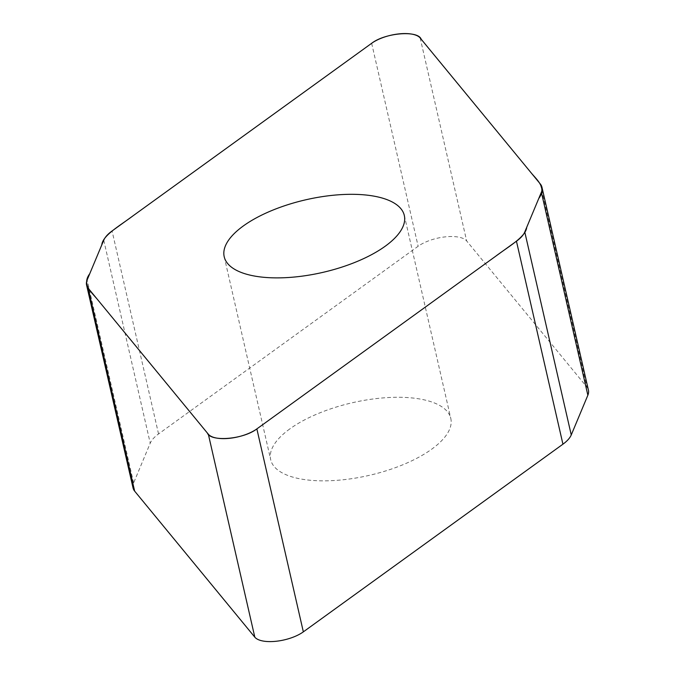 <?xml version="1.0" encoding="UTF-8"?>
<svg xmlns="http://www.w3.org/2000/svg" width="675" height="675" viewBox="0 0 675 675"><rect width="100%" height="100%" fill="white"/><g stroke="black" fill="none" stroke-linecap="round" stroke-linejoin="round"><path stroke-width="0.51" stroke-dasharray="3.38 2.53" d="M133.059 487.983A43.006 17.356 167.1 0 1 133.633 482.912L150.23 443.188A43.006 17.356 167.1 0 1 158.549 433.941L418.137 246.265A28.451 11.483 167.1 0 1 445.213 236.874A28.451 11.483 167.1 0 1 466.661 240.95L586.828 386.986A43.006 17.356 167.1 0 1 588.423 390.142M289.786 428.937A92.391 37.285 -12.9 0 0 270.683 459.683A92.391 37.285 -12.9 0 0 335.028 480.465A92.391 37.285 -12.9 0 0 431.696 449.187A92.391 37.285 -12.9 0 0 450.799 418.433A92.391 37.285 -12.9 0 0 386.463 397.659A92.391 37.285 -12.9 0 0 289.786 428.937M133.633 482.912L87.142 279.948M103.747 240.224L150.23 443.188M158.549 433.941L112.067 230.977M371.655 43.301L418.137 246.265M420.179 37.986L466.661 240.95M540.346 184.022L586.828 386.986M224.201 256.728L270.683 459.683M404.317 215.477L450.799 418.433"/><path stroke-width="1.01" d="M541.941 187.178L588.423 390.142A43.006 17.356 167.1 0 1 587.858 395.212L571.252 434.936A43.006 17.356 167.1 0 1 562.933 444.184L303.345 631.859A28.451 11.483 167.1 0 1 276.269 641.25A28.451 11.483 167.1 0 1 254.821 637.175L134.654 491.138A43.006 17.356 167.1 0 1 133.059 487.983L86.577 285.019A43.006 17.356 -12.9 0 0 88.172 288.174L208.339 434.211A28.451 11.483 -12.9 0 0 229.787 438.286A28.451 11.483 -12.9 0 0 256.863 428.895L516.451 241.22A43.006 17.356 -12.9 0 0 524.77 231.972L541.367 192.248A43.006 17.356 -12.9 0 0 541.941 187.178A43.006 17.356 -12.9 0 0 540.346 184.022L420.179 37.986A28.451 11.483 -12.9 0 0 398.731 33.91A28.451 11.483 -12.9 0 0 371.655 43.301L112.067 230.977A43.006 17.356 -12.9 0 0 103.747 240.224L87.142 279.948A43.006 17.356 -12.9 0 0 86.577 285.019M385.214 246.223A92.391 37.285 167.1 0 1 288.537 277.501A92.391 37.285 167.1 0 1 224.201 256.728A92.391 37.285 167.1 0 1 305.935 199.758A92.391 37.285 167.1 0 1 404.317 215.477A92.391 37.285 167.1 0 1 385.214 246.223M371.655 43.301C385.197 32.737 418.011 30.122 421.158 39.184L531.697 173.509C537.983 180.832 546.548 188.063 538.768 198.458L526.728 227.298C525.833 236.976 508.14 246.772 495.636 256.272L256.863 428.895C243.312 439.459 210.507 442.074 207.352 433.021L96.82 298.688C90.534 291.364 81.97 284.141 89.741 273.738L101.79 244.898C102.684 235.221 120.369 225.425 132.882 215.924L371.655 43.301M524.77 231.972L571.252 434.936M562.933 444.184L516.451 241.22M256.863 428.895L303.345 631.859M208.339 434.211L254.821 637.175M541.367 192.248L587.858 395.212M88.172 288.174L134.654 491.138"/></g></svg>
